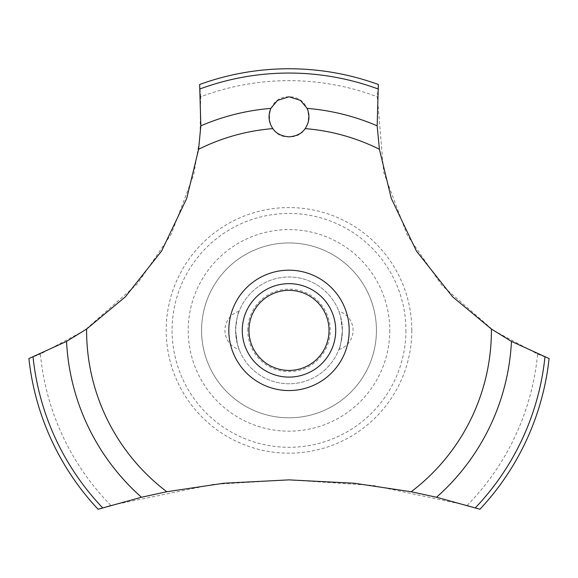 <?xml version="1.0" encoding="UTF-8"?>
<svg xmlns="http://www.w3.org/2000/svg" width="578" height="578" viewBox="0 0 578 578"><rect width="100%" height="100%" fill="white"/><g stroke="black" fill="none" stroke-linecap="round" stroke-linejoin="round"><path stroke-width="0.43" stroke-dasharray="2.89 2.17" d="M376.43 330.378A87.43 87.43 0 0 1 289 417.807A87.43 87.43 0 0 1 201.57 330.378A87.43 87.43 0 0 1 289 242.948A87.43 87.43 0 0 1 376.43 330.378A87.43 87.43 0 0 1 289 417.807A87.43 87.43 0 0 1 201.57 330.378A87.43 87.43 0 0 1 289 242.948A87.43 87.43 0 0 1 376.43 330.378M405.922 330.378A116.922 116.922 0 0 1 289 447.3A116.922 116.922 0 0 1 172.078 330.378A116.922 116.922 0 0 1 289 213.463A116.922 116.922 0 0 1 405.922 330.378M389.782 330.378A100.782 100.782 0 0 1 289 431.159A100.782 100.782 0 0 1 188.218 330.378A100.782 100.782 0 0 1 289 229.603A100.782 100.782 0 0 1 389.782 330.378M411.803 330.378A122.803 122.803 0 0 1 289 453.181A122.803 122.803 0 0 1 166.197 330.378A122.803 122.803 0 0 1 289 207.574A122.803 122.803 0 0 1 411.803 330.378M110.832 505.367A249.732 249.732 0 0 1 40.395 354.076L84.634 330.378L137.131 284.159L171.269 234.148L193.753 174.534L200.002 137.347L200.689 96.786A249.732 249.732 0 0 1 377.311 96.786L383.741 172.425L407.223 235.073L441.874 285.308L493.366 330.378L537.605 354.076A249.732 249.732 0 0 1 467.169 505.367L372.918 485.441L289 479.877L213.325 484.393L110.832 505.367L98.072 509.247A261.624 261.624 0 0 1 28.9 358.562L40.409 354.068M200.689 96.801L199.648 84.489A261.624 261.624 0 0 1 378.352 84.489L377.311 96.801M289 96.786C262.629 96.403 263.438 137.998 289 136.834C314.627 137.94 315.328 96.403 289 96.786M235.607 330.378A53.393 53.393 0 0 0 289 383.77A53.393 53.393 0 0 0 342.393 330.378C341.287 341.822 340.095 348.216 338.831 349.546C340.095 348.216 341.287 341.822 342.393 330.378A53.393 53.393 0 0 0 289 276.985A53.393 53.393 0 0 0 235.607 330.378L237.327 343.809L239.169 349.546L237.327 343.809L235.607 330.378A53.393 53.393 0 0 0 289 383.77A53.393 53.393 0 0 0 342.393 330.378L340.673 316.954L338.831 311.21L340.673 316.954L342.393 330.378A53.393 53.393 0 0 0 289 276.985A53.393 53.393 0 0 0 235.607 330.378C236.713 318.933 237.905 312.546 239.169 311.21C237.905 312.546 236.713 318.933 235.607 330.378M247.752 330.378A41.248 41.248 0 0 1 289 289.13A41.248 41.248 0 0 1 330.248 330.378A41.248 41.248 0 0 1 289 371.625A41.248 41.248 0 0 1 247.752 330.378M242.283 330.378A46.717 46.717 0 0 1 289 283.661A46.717 46.717 0 0 1 335.717 330.378A46.717 46.717 0 0 1 289 377.094A46.717 46.717 0 0 1 242.283 330.378M537.591 354.068L549.1 358.562A261.624 261.624 0 0 1 479.928 509.247L467.169 505.367M338.831 349.546A20.02 20.02 0 0 0 338.831 311.21M239.169 311.21A20.02 20.02 0 0 0 239.169 349.546"/><path stroke-width="0.87" d="M86.592 329.055L66.542 341.403L28.9 358.562A261.624 261.624 0 0 0 98.072 509.247L141.473 497.246L166.804 491.741L223.802 483.23L289 479.877L354.198 483.23L411.196 491.741L436.535 497.246L479.928 509.247A261.624 261.624 0 0 0 549.1 358.562L511.458 341.403L491.408 329.055L452.588 296.789L416.398 251.011L391.255 198.348L379.406 149.283L377.159 125.831L378.352 84.489A261.624 261.624 0 0 0 199.648 84.489L200.841 125.838L198.594 149.283L186.745 198.348L161.602 251.011L125.412 296.789L86.592 329.055A202.408 202.408 0 0 0 86.592 330.378A202.408 202.408 0 0 0 166.804 491.741M289 96.786L300.473 100.399L307.164 108.389C310.075 115.477 309.411 122.218 305.17 128.619C301.853 133.511 296.463 136.249 289 136.834C281.537 136.249 276.147 133.511 272.83 128.619C268.589 122.211 267.925 115.463 270.836 108.382L277.527 100.399L289 96.786M248.959 330.378A40.041 40.041 0 0 0 289 370.426A40.041 40.041 0 0 0 329.041 330.378A40.041 40.041 0 0 0 289 290.337A40.041 40.041 0 0 0 248.959 330.378M335.717 330.378A46.717 46.717 0 0 1 289 377.094A46.717 46.717 0 0 1 242.283 330.378A46.717 46.717 0 0 1 289 283.661A46.717 46.717 0 0 1 335.717 330.378M305.17 128.619A202.408 202.408 0 0 1 379.406 149.283M491.408 329.055A202.408 202.408 0 0 1 491.408 330.378A202.408 202.408 0 0 1 411.196 491.741M198.594 149.283A202.408 202.408 0 0 1 272.83 128.619M289 390.562A60.184 60.184 0 0 1 228.816 330.378A60.184 60.184 0 0 1 289 270.193A60.184 60.184 0 0 1 349.184 330.378A60.184 60.184 0 0 1 289 390.562M307.164 108.389A222.732 222.732 0 0 1 377.159 125.838M200.089 88.904A257.326 257.326 0 0 1 377.911 88.904M200.841 125.838A222.732 222.732 0 0 1 270.836 108.389M544.946 357.009A257.326 257.326 0 0 1 475.362 507.824M511.458 341.403A222.732 222.732 0 0 1 436.527 497.246M141.473 497.246A222.732 222.732 0 0 1 66.542 341.403M102.638 507.824A257.326 257.326 0 0 1 33.054 357.009"/></g></svg>
